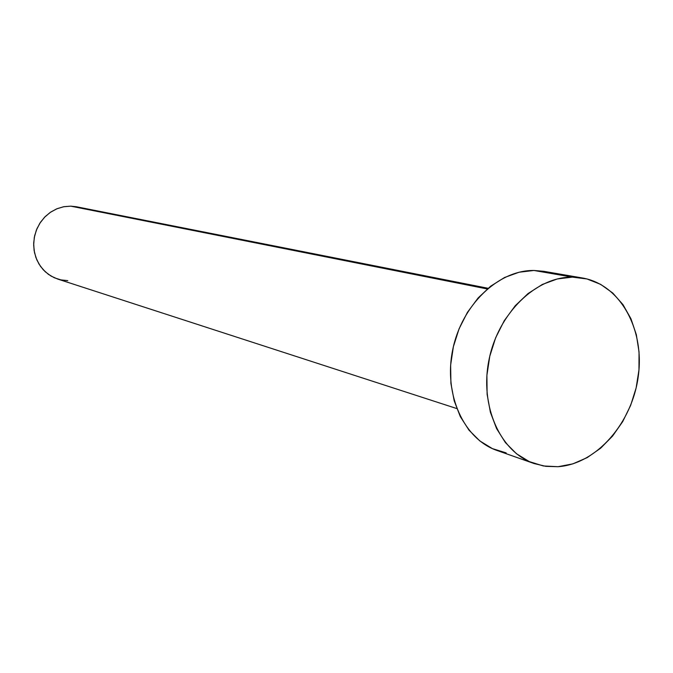 <?xml version="1.0" encoding="UTF-8"?>
<svg xmlns="http://www.w3.org/2000/svg" width="673" height="673" viewBox="0 0 673 673"><rect width="100%" height="100%" fill="white"/><g stroke="black" fill="none" stroke-linecap="round" stroke-linejoin="round"><path stroke-width="1.01" d="M488.06 288.28L76.394 206.762L70.749 206.148L487.26 288.961L70.749 206.148L63.582 206.754L56.625 208.882L50.164 212.458L44.477 217.337L39.808 223.31L36.359 230.141L34.281 237.527L33.658 245.157L34.516 252.712L36.822 259.862L40.456 266.315L45.276 271.799L51.072 276.09L57.584 279.017L456.757 408.553M582.061 277.924L543.767 271.32L533.933 270.47L572.353 277.116L582.389 277.974C620.245 284.435 644.742 329.274 638.307 376.056C632.284 422.863 596.648 464.008 558.035 466.709L545.862 466.355L534.084 463.537C500.199 452.004 479.445 405.928 489.052 359.559C498.34 313.147 536.011 276.712 572.353 277.116L533.933 270.47C498.323 269.999 461.611 305.071 452.693 349.859C443.457 394.588 463.89 439.191 497.128 450.515L533.782 463.428M506.18 452.904L492.409 448.622L479.841 440.95L468.988 430.148L460.307 416.595L454.191 400.805L450.91 383.4L450.632 365.094L453.392 346.654L459.062 328.828L467.415 312.381L478.099 297.979L490.642 286.21L504.514 277.512L519.144 272.22L533.933 270.47L544.062 271.37M558.035 466.709L543.321 465.96L529.281 461.602L516.469 453.737L505.423 442.607L496.598 428.617L490.398 412.305L487.109 394.302L486.899 375.349L489.776 356.236L495.648 337.762L504.254 320.701L515.224 305.752L528.078 293.529L542.287 284.486L557.244 278.967L572.353 277.116L587.007 278.967L600.653 284.368L612.8 293.066L623.013 304.676L630.946 318.733L636.338 334.691L639.039 351.954L638.963 369.914L636.136 387.926L630.66 405.348L622.718 421.584L612.598 436.045L600.627 448.21L587.218 457.606L572.849 463.865L558.035 466.709M67.788 280.624L60.949 279.909L54.404 277.798L48.406 274.348L43.181 269.688L38.95 264.001L35.879 257.49L34.096 250.423L33.675 243.071L34.643 235.735L36.956 228.685L40.523 222.225L45.192 216.597L50.795 212.029L57.087 208.689L63.826 206.704L70.749 206.148L76.486 206.779"/></g></svg>
